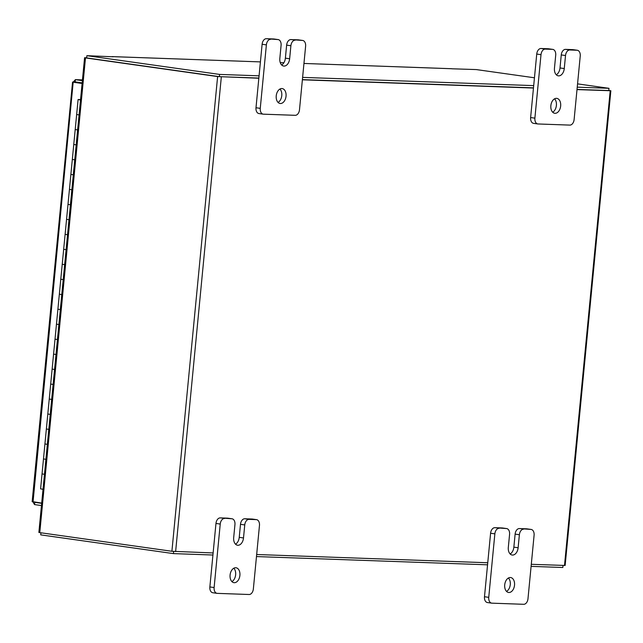 <?xml version="1.0" encoding="UTF-8"?>
<svg xmlns="http://www.w3.org/2000/svg" width="643" height="643" viewBox="0 0 643 643"><rect width="100%" height="100%" fill="white"/><g stroke="black" fill="none" stroke-linecap="round" stroke-linejoin="round"><path stroke-width="0.96" d="M75.681 129.621L77.626 129.902L75.681 129.621M43.025 489.291L40.605 488.873L42.044 473.899L44.463 474.317L42.044 473.899L43.491 458.925L45.91 459.343L43.491 458.925L44.93 443.951L47.349 444.369L44.93 443.951L46.368 428.977L48.788 429.395L46.368 428.977L47.815 414.004L50.234 414.413L47.815 414.004L49.254 399.03L51.673 399.44L49.254 399.03L50.701 384.048L53.12 384.466L50.701 384.048L52.139 369.074L54.559 369.492L52.139 369.074L53.578 354.1L55.997 354.518L53.578 354.1L55.025 339.126L57.444 339.544L55.025 339.126L56.463 324.152L58.883 324.57L56.463 324.152L57.91 309.179L60.329 309.596L57.91 309.179L59.349 294.205L61.768 294.623L59.349 294.205L60.788 279.231L63.207 279.649L60.788 279.231L62.234 264.257L64.654 264.667L62.234 264.257L63.673 249.283L66.092 249.693L63.673 249.283L65.12 234.301L67.539 234.719L65.12 234.301L66.559 219.327L68.978 219.745L66.559 219.327L67.997 204.353L70.417 204.771L67.997 204.353L69.444 189.38L71.863 189.798L69.444 189.38L70.883 174.406L73.302 174.824L70.883 174.406L72.329 159.432L74.749 159.85L72.329 159.432L73.768 144.458L76.187 144.876L73.768 144.458L75.207 129.484L76.654 114.51L79.073 114.92L76.654 114.51L78.092 99.536L80.512 99.946M80.552 99.552L78.092 99.536M80.536 99.697L79.965 99.713L80.52 99.834M508.428 578.017A7.531 4.895 -82 0 1 510.261 584.583A7.531 4.895 -82 0 1 506.539 591.407M504.715 584.833A7.531 4.895 -82 0 1 510.671 577.551A7.531 4.895 -82 0 1 514.521 585.186A7.531 4.895 -82 0 1 508.565 592.468A7.531 4.895 -82 0 1 504.715 584.833M510.148 553.969A7.531 4.895 98 0 0 513.861 547.145L515.115 534.116A5.723 3.721 -82 0 1 519.391 528.562L526.649 528.819A5.723 3.721 -82 0 1 526.898 528.843A5.723 3.721 -82 0 1 527.147 528.892M519.391 528.562L530.917 529.422L526.649 528.819M530.917 529.422A5.723 3.721 98 0 1 531.166 529.446A5.723 3.721 98 0 1 534.092 535.249L527.983 598.737A5.723 3.721 98 0 1 523.707 604.299L491.927 603.166A5.723 3.721 98 0 1 491.678 603.142L487.41 602.539A5.723 3.721 -82 0 1 484.484 596.736L490.593 533.248A5.723 3.721 -82 0 1 494.869 527.686L502.127 527.943A5.723 3.721 -82 0 1 502.384 527.967A5.723 3.721 -82 0 1 502.633 528.016M494.869 527.686L506.395 528.546L502.127 527.943M484.484 596.736L488.744 597.339L494.861 533.851L490.593 533.248M499.137 528.289A5.723 3.721 98 0 0 494.861 533.851M488.744 597.339A5.723 3.721 98 0 0 491.678 603.142M523.659 529.165A5.723 3.721 98 0 0 519.383 534.719L515.115 534.116M506.395 528.546A5.723 3.721 98 0 1 506.644 528.57A5.723 3.721 98 0 1 509.577 534.373L508.316 547.402A7.531 4.895 98 0 0 512.174 555.03A7.531 4.895 98 0 0 518.129 547.748L519.383 534.719M554.571 98.821A7.531 4.895 -82 0 1 556.396 105.396A7.531 4.895 -82 0 1 552.683 112.22M550.858 105.645A7.531 4.895 -82 0 1 556.814 98.363A7.531 4.895 -82 0 1 560.664 105.999A7.531 4.895 -82 0 1 554.708 113.281A7.531 4.895 -82 0 1 550.858 105.645M556.283 74.781A7.531 4.895 98 0 0 560.005 67.957L561.259 54.928A5.723 3.721 -82 0 1 565.535 49.374L572.792 49.632A5.723 3.721 -82 0 1 573.042 49.656A5.723 3.721 -82 0 1 573.291 49.704M565.535 49.374L569.794 49.977L577.052 50.234L572.792 49.632M577.052 50.234A5.723 3.721 98 0 1 577.31 50.258A5.723 3.721 98 0 1 580.235 56.054L574.119 119.55A5.723 3.721 98 0 1 569.843 125.104L538.07 123.97A5.723 3.721 98 0 1 537.813 123.954L533.553 123.352A5.723 3.721 -82 0 1 530.628 117.548L536.736 54.052A5.723 3.721 -82 0 1 541.012 48.498L548.27 48.755A5.723 3.721 -82 0 1 548.519 48.78A5.723 3.721 -82 0 1 548.768 48.828M541.012 48.498L545.28 49.101L552.538 49.358L548.27 48.755M530.628 117.548L534.888 118.151L541.004 54.655L536.736 54.052M545.28 49.101A5.723 3.721 98 0 0 541.004 54.655M534.888 118.151A5.723 3.721 98 0 0 537.813 123.954M569.794 49.977A5.723 3.721 98 0 0 565.519 55.531L561.259 54.928M552.538 49.358A5.723 3.721 98 0 1 552.787 49.382A5.723 3.721 98 0 1 555.713 55.185L554.459 68.214A7.531 4.895 98 0 0 558.309 75.842A7.531 4.895 98 0 0 564.265 68.56L565.519 55.531M233.803 568.219A7.531 4.895 -82 0 1 235.635 574.786A7.531 4.895 -82 0 1 231.914 581.61M230.09 575.043A7.531 4.895 -82 0 1 236.045 567.761A7.531 4.895 -82 0 1 239.895 575.389A7.531 4.895 -82 0 1 233.939 582.671A7.531 4.895 -82 0 1 230.09 575.043M235.523 544.179A7.531 4.895 98 0 0 239.236 537.355L240.49 524.326A5.723 3.721 -82 0 1 244.766 518.764L252.024 519.03A5.723 3.721 -82 0 1 252.273 519.046A5.723 3.721 -82 0 1 252.522 519.094M244.766 518.764L249.034 519.367L256.292 519.624L252.024 519.03M256.292 519.624A5.723 3.721 98 0 1 256.541 519.648A5.723 3.721 98 0 1 259.467 525.452L253.358 588.948A5.723 3.721 98 0 1 249.082 594.502L217.302 593.368A5.723 3.721 98 0 1 217.053 593.344L212.785 592.742A5.723 3.721 -82 0 1 209.859 586.946L215.968 523.45A5.723 3.721 -82 0 1 220.244 517.896L227.501 518.154A5.723 3.721 -82 0 1 227.759 518.178A5.723 3.721 -82 0 1 228.008 518.226M220.244 517.896L231.769 518.756L227.501 518.154M209.859 586.946L214.119 587.541L220.236 524.053L215.968 523.45M224.511 518.491A5.723 3.721 98 0 0 220.236 524.053M214.119 587.541A5.723 3.721 98 0 0 217.053 593.344M249.034 519.367A5.723 3.721 98 0 0 244.758 524.929L240.49 524.326M231.769 518.756A5.723 3.721 98 0 1 232.019 518.772A5.723 3.721 98 0 1 234.944 524.575L233.69 537.604A7.531 4.895 98 0 0 237.548 545.24A7.531 4.895 98 0 0 243.504 537.958L244.758 524.929M279.946 89.031A7.531 4.895 -82 0 1 281.771 95.598A7.531 4.895 -82 0 1 278.057 102.422M276.233 95.855A7.531 4.895 -82 0 1 282.189 88.573A7.531 4.895 -82 0 1 286.039 96.201A7.531 4.895 -82 0 1 280.083 103.483A7.531 4.895 -82 0 1 276.233 95.855M281.658 64.983A7.531 4.895 98 0 0 285.379 58.167L286.633 45.139A5.723 3.721 -82 0 1 290.909 39.577L298.167 39.834A5.723 3.721 -82 0 1 298.416 39.858A5.723 3.721 -82 0 1 298.665 39.906M290.909 39.577L302.427 40.437L298.167 39.834M302.427 40.437A5.723 3.721 98 0 1 302.684 40.461A5.723 3.721 98 0 1 305.61 46.264L299.493 109.752A5.723 3.721 98 0 1 295.217 115.314L263.445 114.181A5.723 3.721 98 0 1 263.188 114.157L258.928 113.554A5.723 3.721 -82 0 1 255.994 107.751L262.111 44.263A5.723 3.721 -82 0 1 266.387 38.701L273.645 38.966A5.723 3.721 -82 0 1 273.894 38.982A5.723 3.721 -82 0 1 274.143 39.03M266.387 38.701L277.913 39.569L273.645 38.966M255.994 107.751L260.262 108.354L266.379 44.865L262.111 44.263M270.655 39.303A5.723 3.721 98 0 0 266.379 44.865M260.262 108.354A5.723 3.721 98 0 0 263.188 114.157M295.169 40.179A5.723 3.721 98 0 0 290.893 45.741L286.633 45.139M277.913 39.569A5.723 3.721 98 0 1 278.162 39.585A5.723 3.721 98 0 1 281.087 45.388L279.834 58.417A7.531 4.895 98 0 0 283.684 66.052A7.531 4.895 98 0 0 289.639 58.762L290.893 45.741M41.699 503.083L32.793 501.677L34.545 504.586L34.762 502.344L41.674 503.324M34.481 501.918L37.093 502.432M34.545 504.586L41.457 505.559M33.058 501.861L73.198 82.007L75.464 79.668L82.441 79.909L75.303 79.652L75.247 81.902L73.198 82.007L82.111 83.325M82.159 82.875L75.247 81.902L74.934 82.312L78.655 82.384M73.463 82.264L82.095 83.477M75.464 79.668L82.368 80.64M258.84 78.245L217.615 76.565L85.487 57.91L39.778 532.629L38.869 532.436L84.579 57.717L86.676 57.741M608.784 90.398L610.85 90.751L565.141 565.462L531.295 564.305M219.086 76.613L86.821 57.934M39.778 532.629L171.906 551.276L213.13 552.956M302.379 79.796L533.465 88.043M577.004 89.594L610.85 90.751M487.756 562.754L256.67 554.515M219.633 76.67L258.856 78.068L219.376 76.662L219.593 74.419L259.073 75.826M302.395 79.619L533.481 87.858L302.395 79.619M577.237 87.175L608.985 88.308L608.768 90.55L577.02 89.417L608.608 90.534M84.579 57.717L85.487 57.91M451.724 68.777L476.27 69.573L534.454 77.787M113.281 56.793L86.877 55.684L219.593 74.419M219.376 76.662L86.66 57.926L86.877 55.684M450.976 68.705A2.644 2.001 92 0 1 451.137 68.697A2.644 2.001 92 0 1 451.29 68.713L451.732 68.697M113.281 56.745L112.437 56.632A2.644 2.001 -88 0 0 112.276 56.616A2.644 2.001 -88 0 0 111.954 56.64M302.612 77.385L533.698 85.623M608.985 88.308L577.559 83.871M40.935 532.79L40.734 534.872L173.449 553.607L212.929 555.022M563.043 565.438L562.842 567.496L531.094 566.362M487.555 564.811L256.469 556.573M173.658 551.477L173.449 553.607M513.861 547.145L518.129 547.748M560.005 67.957L564.265 68.56M239.236 537.355L243.504 537.958M285.379 58.167L289.639 58.762M217.615 76.565L171.906 551.276M221.329 76.903L175.619 551.622M564.498 565.494L610.207 90.776M451.29 68.713L303.954 63.456L451.137 68.697M283.893 62.741L280.26 62.612L283.893 62.733M112.276 56.616L260.415 61.897L112.437 56.632M506.644 528.57L502.384 527.967M531.166 529.446L526.898 528.843M552.787 49.382L548.519 48.78M577.31 50.258L573.042 49.656M232.019 518.772L227.759 518.178M256.541 519.648L252.273 519.046M278.162 39.585L273.894 38.982M302.684 40.461L298.416 39.858M72.555 82.055L32.15 501.685"/></g></svg>
